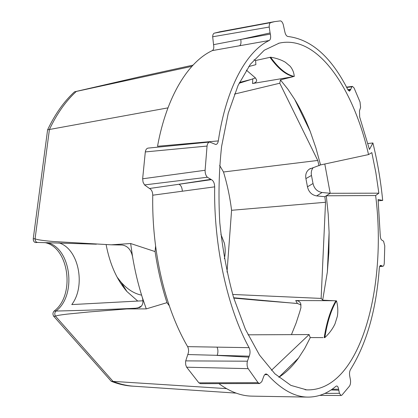 <?xml version="1.0" encoding="UTF-8"?>
<svg xmlns="http://www.w3.org/2000/svg" width="418" height="418" viewBox="0 0 418 418"><rect width="100%" height="100%" fill="white"/><g stroke="black" fill="none" stroke-linecap="round" stroke-linejoin="round"><path stroke-width="0.63" d="M269.981 57.344L270.629 57.193C276.423 58.175 281.324 59.852 285.327 62.225L290.087 66.169C292.61 69.242 293.995 72.664 294.241 76.442L293.619 76.578C285.849 74.932 277.97 68.521 269.981 57.344L255.696 60.49M239.477 82.456L251.187 79.436L239.086 83.266M251.187 79.436L255.414 77.905M246.327 70.114L255.44 77.936L256.636 80.084C256.683 81.818 255.32 82.963 252.54 83.511L292.704 76.802M280.483 79.969L279.762 83.224L234.451 94.087M248.72 66.546L255.879 64.665L255.597 60.49M167.958 107.865L49.413 129.496L35.091 238.688C35.964 239.561 41.857 240.491 52.788 241.479L111.261 244.817L130.646 243.527L132.563 256.762C131.08 249.776 127.61 245.862 122.16 245.021L111.261 244.817M152.753 195.206C152.638 191.805 151.541 189.563 149.466 188.487L211.383 179.641C213.436 180.722 214.533 183.126 214.674 186.851L152.753 195.206C152.445 212.114 153.396 229.038 155.606 245.988L155.073 251.573L130.646 243.527M280.394 79.875L292.49 76.855M254.034 59.732L255.628 60.458M278.921 377.25C286.158 372.542 292.694 366.137 298.53 358.027L278.811 377.323M310.266 337.655L304.738 348.393L298.53 358.027M310.308 337.572L323.015 337.613M324.823 337.639L324.19 337.624C326.63 322.137 330.528 309.869 335.879 300.819L336.49 300.835C337.89 305.924 338.172 311.102 337.336 316.379L335.001 323.877C332.629 328.919 329.232 333.507 324.823 337.639C327.263 322.163 331.15 309.89 336.49 300.835M335.873 300.829L322.67 300.161M327.351 271.998L328.856 252.451L329.097 232.533L327.351 271.998L322.691 300.056M310.193 131.362C305.725 119.741 300.552 109.088 294.685 99.406L310.193 131.362L315.851 147.753L320.543 164.927L368.54 154.587C353.727 89.306 318.02 34.307 279.109 43.164L264.26 50.233L250.325 64.335L238.056 85.476L228.249 113.184L221.608 146.42C218.912 170.852 218.306 196.282 219.79 222.716C222.501 249.039 227.115 274.025 233.631 297.668L245.429 329.342L259.479 355.023L274.913 373.812L290.886 385.38L306.65 389.863C360.609 391.734 387.272 286.32 375.63 195.54L326.28 195.781L328.214 214.12L329.097 232.533M280.452 79.937L287.824 89.112L294.685 99.406M320.543 164.927L309.283 169.165C306.342 171.396 305.218 174.541 305.908 178.601L307.465 186.789C308.688 191.982 311.744 195.023 316.625 195.911L324.838 196.706L330.189 193.283L324.796 164.008M305.908 178.601L311.478 175.445C310.908 172.394 311.494 169.765 313.228 167.571M311.478 175.445L313.014 183.523C314.231 188.643 317.252 191.637 322.079 192.499L330.189 193.283L378.865 193.184L375.86 172.671L371.821 152.617L368.54 154.587M270.629 57.193C278.607 68.364 286.482 74.78 294.241 76.442M133.922 386.227L133.149 386.18C125.912 385.845 118.602 384.21 111.23 381.279L53.661 316.196C52.59 314.31 52.741 312.601 54.115 311.06L55.965 311.044C76.99 295.526 71.091 247.874 47.318 242.639M54.115 311.06C75.48 295.364 69.001 246.96 44.736 242.581M290.087 66.169L285.332 62.225M301.112 304.936L297.37 303.468L295.73 300.537C298.086 300.599 299.737 301.582 300.688 303.478L300.934 307.664L299.821 311.629L296.08 323.156L291.44 334.635M295.73 300.537L333.569 300.709M297.37 303.468L261.652 300.584M233.657 297.747L295.787 303.39M55.505 316.186C54.429 314.299 54.58 312.58 55.965 311.044C80.418 310.506 106.94 309.571 135.526 308.244L139.784 307.476C142.857 305.516 143.682 302.104 142.251 297.245L146.263 308.886L126.905 308.928L89.05 311.953L67.261 314.111C59.957 314.984 56.038 315.674 55.505 316.186L113.027 381.378L226.451 388.615M155.606 245.988C158.438 267.301 163.01 287.244 169.327 305.824L166.981 302.663L146.263 308.886M135.526 308.244L126.905 308.928M137.381 308.118L141.561 305.997M324.838 196.706L325.528 202.275L321.128 298.421L322.686 299.988M346.506 87.127L352.452 86.401L354.067 87.942L360.029 102.008L360.598 107.342L359.48 110.869L359.679 117.024L369.449 149.466L372.903 142.982C377.47 161.583 380.73 180.738 382.689 200.436L378.086 199.496L380.244 235.376C380.375 237.973 380.934 239.571 381.916 240.162L383.546 241.181L384.774 245.878L384.278 263.016C384.132 265.012 383.667 266.104 382.888 266.287L379.659 266.538L382.888 266.287M324.875 393.416L339.406 393.312L341.104 395.512L341.945 395.094L349.521 386.08C350.399 384.68 350.728 382.736 350.503 380.255L349.756 376.268C349.27 373.587 349.505 371.367 350.462 369.601C366.664 343.554 376.268 309.842 379.278 268.46C379.466 266.569 379.931 265.545 380.678 265.383L381.19 265.545L380.187 265.629M212.678 36.779C212.741 34.762 213.295 33.55 214.329 33.142L270.712 22.609C269.626 23.084 269.124 24.563 269.218 27.045L212.678 36.779L213.556 44.663L240.752 39.464C241.29 42.673 240.914 44.768 239.624 45.745L212.313 50.599C188.518 61.582 166.667 96.046 157.529 146.279L218.316 140.913C217.935 143.087 217.099 144.283 215.808 144.508L209.674 142.042C208.274 142.308 207.401 143.651 207.056 146.065L145.307 151.927L142.648 178.784L205.102 170.272C205.055 173.251 205.802 175.576 207.338 177.237L144.529 184.923L149.466 188.487M220.511 31.658L214.329 33.142M144.529 184.923L143.06 182.191L142.648 178.784M145.307 151.927C145.699 149.654 146.64 148.38 148.118 148.103L152.298 147.685M212.313 50.599C213.692 49.653 214.105 47.673 213.556 44.663M207.056 146.065L205.102 170.272M348.131 90.21L350.483 89.948L349.469 91.197L347.928 89.849C331.422 57.125 311.389 39.329 287.824 36.465C286.356 36.11 285.311 34.344 284.689 31.162L283.221 24.427C282.432 22.154 281.471 20.978 280.326 20.9L274.704 21.611L270.712 22.609M350.483 89.948L351.851 86.803L346.658 87.409M352.452 86.401L351.851 86.803M382.689 200.436L378.227 200.828M218.912 383.64C230.151 391.865 241.217 396.034 252.111 396.144L307.967 397.1C294.638 397.027 281.157 389.539 267.53 374.638L264.735 374.674M339.406 393.312L338.617 389.236C338.256 387.172 337.603 386.086 336.662 385.976L335.941 386.269C327.446 393.484 318.124 397.095 307.967 397.1M259.599 383.536L200.483 383.661L198.89 382.862L258.073 382.669L259.599 383.536L261.783 381.702L263.565 376.926C264.197 375.009 265.054 374.011 266.146 373.932L267.53 374.638M247.399 361.209C246.777 364.099 247.028 366.581 248.161 368.655L186.642 367.203L185.702 364.82L185.571 361.868L185.723 360.88L247.399 361.209L249.238 356.183L187.786 354.542L185.723 360.88M187.786 354.542C188.894 351.757 188.842 349.124 187.63 346.642L249.081 347.671C250.293 350.368 250.34 353.205 249.238 356.183M270.352 34.077L270.091 32.938L240.752 39.464L270.352 34.077C270.969 37.354 270.613 39.491 269.286 40.483L239.624 45.745M193.011 65.14L139.142 76.938L76.327 91.438L191.899 66.347M142.925 300.788L71.776 304.581C86.118 285.781 78.594 248.496 58.938 242.91M335.001 323.877L337.336 316.379M367.934 143.515L372.903 142.982M96.412 244.19L37.547 242.445C35.917 242.168 35.096 240.925 35.091 238.688L33.241 238.83L47.6 129.81C55.129 113.973 64.116 101.302 74.545 91.803L139.142 76.938M47.6 129.81L49.413 129.496C56.937 113.633 65.903 100.947 76.327 91.438L74.545 91.803M319.07 165.742L317.737 160.449L279.762 83.224M53.661 316.191L55.5 316.186M111.23 381.279L113.027 381.378C120.191 384.231 127.291 385.856 134.33 386.248L236.102 393.119M271.444 370.301L309.116 334.562L247.999 334.818M121.857 284.977L124.125 287.077M36.068 242.534L35.828 242.571C34.135 242.388 33.273 241.139 33.247 238.83M117.087 277.097L121.042 282.176C127.433 289.36 134.282 293.687 141.592 295.15M220.882 234.268L224.393 243.245C225.474 248.522 225.469 253.663 224.372 258.664M227.021 272.134L231.577 210.291L325.528 202.275M321.128 298.421L232.674 294.455M142.251 297.245C138.165 284.402 134.936 270.906 132.563 256.762M317.737 160.449L223.499 171.991C227.251 184.364 229.942 197.134 231.577 210.291M223.499 171.991L219.602 165.392M106.115 244.614C109.85 264.113 116.779 279.741 126.9 291.498L137.747 301.065M310.25 337.697L309.116 334.562M382.81 266.292L381.19 265.545M211.383 179.641L207.338 177.237M169.327 305.824C174.572 321.134 180.675 334.745 187.63 346.642M249.081 347.671C227.632 308.839 213.567 245.768 214.674 186.851M218.316 140.913C226.232 87.216 246.839 50.959 269.286 40.483M270.091 32.938L269.218 27.045M155.073 251.573C157.79 269.61 161.756 286.638 166.981 302.663M186.642 367.203L198.89 382.862M248.161 368.655L258.073 382.669M375.63 195.54L378.865 193.184M252.54 83.511L252.775 79.059M37.568 242.43L37.913 242.403M210.651 179.379L178.967 184.239C180.994 185.284 182.117 187.614 182.347 191.225M186.569 143.703L186.428 144.304M350.681 89.29L347.844 89.682M248.799 357.155L217.135 355.425C218.206 352.536 218.175 349.767 217.031 347.128M307.465 186.789L313.014 183.523M316.625 195.911L322.079 192.499M338.768 390.229L331.035 389.952M338.617 389.236L332.085 389.236M381.535 265.796L379.962 265.911M305.083 389.717L306.65 389.863M278.508 43.315L279.109 43.164M309.283 169.165L310.6 168.438M233.761 298.097L263.141 300.725M341.104 395.512L319.838 395.371M209.674 142.042L148.118 148.103M37.583 242.445L35.828 242.571M274.704 21.611L219.434 31.862M121.042 282.176L126.9 291.498"/></g></svg>

